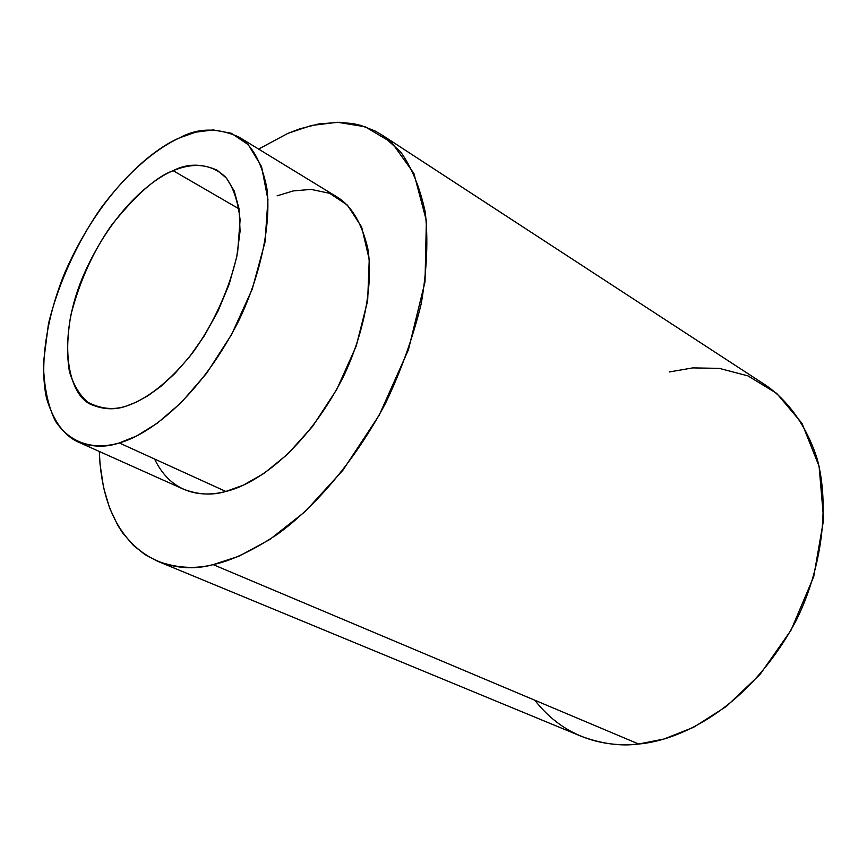 <?xml version="1.0" encoding="UTF-8"?>
<svg xmlns="http://www.w3.org/2000/svg" width="867" height="867" viewBox="0 0 867 867"><rect width="100%" height="100%" fill="white"/><g stroke="black" fill="none" stroke-linecap="round" stroke-linejoin="round"><path stroke-width="1.3" d="M77.976 441.91L183.511 489.205C198.207 494.786 212.307 495.534 225.832 491.459L119.288 442.95L136.618 435.982L157.306 423.194L181.084 402.743L206.682 373.2L231.597 334.521L252.243 289.123L265.02 242.088L267.946 199.583L261.52 166.486L248.265 144.659L231.283 133.247L213.195 129.931L195.693 132.174L179.664 137.82C159.322 147.173 131.253 167.699 101.06 207.95C78.626 239.964 58.848 281.407 48.465 323.759L43.383 363.414C44.011 387.332 48.118 406.71 55.705 421.579C73.088 446.906 98.329 448.998 119.288 442.95C105.904 447.556 92.13 447.209 77.976 441.91C63.887 435.483 53.396 420.896 46.504 398.148C39.351 365.581 46.319 317.3 65.188 271.848C101.049 190.664 152.191 149.308 179.664 137.82C197.828 127.872 217.487 127.557 238.653 136.888C252.264 145.331 261.661 162.378 266.841 188.009C271.479 224.423 260.458 276.085 238.219 321.82C196.354 402.949 145.222 436.003 119.288 442.95L225.832 491.459C252.113 485.466 303.103 454.926 342.996 377.459C364.118 333.741 373.644 283.834 367.738 248.157C361.637 222.96 351.514 205.956 337.35 197.177L238.653 136.888M173.162 170.68C188.822 164.069 209.11 161.425 225.648 177.193C233.212 187.023 238.035 201.252 240.105 219.893L237.623 252.416C230.08 288.353 212.957 324.778 193.168 352.056C166.562 385.999 142.773 400.684 126.615 405.962C113.989 410.254 101.19 409.083 88.206 402.461C80.165 396.024 73.923 385.848 69.479 371.943C66.683 355.708 67.117 336.84 70.791 315.339C79.656 281.125 93.333 250.953 111.832 224.791C136.227 194.544 156.678 176.51 173.162 170.68C152.115 179.144 112.656 210.367 84.5 272.986C55.932 337.144 67.095 397.314 93.192 405.301C104.69 409.701 115.831 409.918 126.615 405.962L136.52 402.05L147.889 395.764L160.709 386.487L174.755 373.623L189.559 356.76L204.319 335.811L217.92 311.296L229.105 284.441L236.724 257.055L240.072 231.251L239.064 208.849L234.253 191.054L226.569 178.255L217.064 170.149C201.415 163.354 186.773 163.527 173.162 170.68L239.075 208.904L173.162 170.68M157.447 561.177L581.009 736.202C601.611 743.853 620.826 746.454 638.676 744.016L213.141 564.623L238.913 556.235L269.724 539.545L305.043 511.671L342.888 470.282L379.226 415.13L408.422 349.759L425.014 281.829L426.38 220.684L413.906 173.443L391.862 142.643L365.126 126.755L337.545 122.269L311.448 125.477L287.931 133.355L258.615 149.081L287.931 133.355L299.733 128.847L318.828 123.938L339.376 122.29L353.595 123.721L360.77 125.39L374.999 130.95L381.957 134.981L400.565 151.844C411.684 167.223 419.91 187.348 425.253 212.198C428.287 239.725 426.943 270.211 421.232 303.667C412.887 337.783 400.988 370.978 385.544 403.242C352.435 465.568 311.426 509.763 277.31 534.354C252.189 550.892 230.795 560.982 213.141 564.623C195.183 569.218 176.619 568.069 157.447 561.177L145.006 554.642L133.269 545.278L122.615 532.847L117.836 525.424L109.621 508.127L103.574 487.633L100.041 464.192L99.326 451.479C103.108 555.292 169.769 576.902 213.141 564.623L638.676 744.016C676.704 740.906 747.148 711.699 796.123 620.642C821.764 568.904 830.012 506.512 817.137 458.73C806.028 424.483 787.203 400.012 765.854 385.306L381.957 134.981M277.093 195.834L293.306 190.913L311.123 189.396L329.709 193.341L347.407 205.143L361.626 226.959L369.244 259.482L367.651 300.784L356.196 346.128L336.689 389.586L312.608 426.369L287.519 454.275L263.969 473.404L243.28 485.195L225.832 491.459C202.965 497.528 171.666 494.764 154.575 459.022M669.27 371.965L692.733 367.901L719.242 368.356L747.907 375.866L776.669 393.347L801.964 423.291L819.098 466.294L823.65 519.539L813.69 576.739L790.997 630.266L760.153 674.309L726.351 706.453L693.567 727.305L664.068 739.009L638.676 744.016C607.604 747.387 565.674 739.995 534.82 700.233"/></g></svg>
